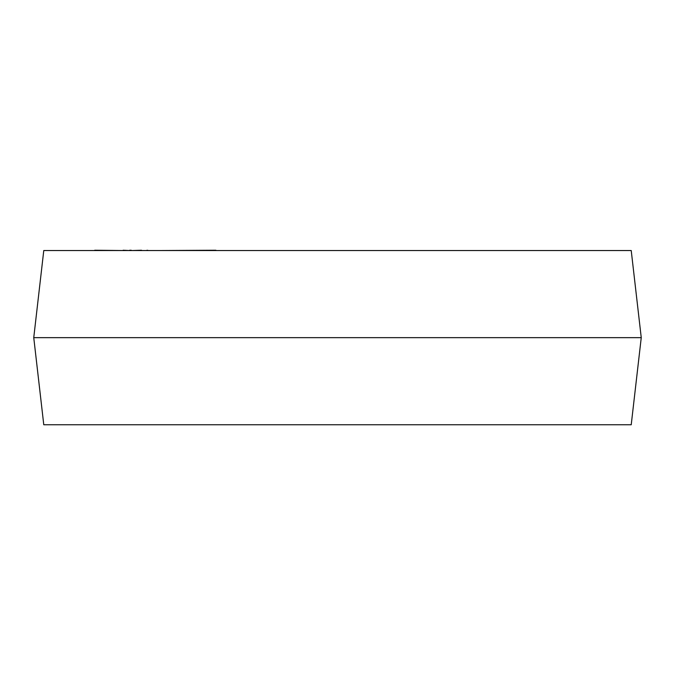 <?xml version="1.0" encoding="UTF-8"?>
<svg xmlns="http://www.w3.org/2000/svg" width="675" height="675" viewBox="0 0 675 675"><rect width="100%" height="100%" fill="white"/><g stroke="black" fill="none" stroke-linecap="round" stroke-linejoin="round"><path stroke-width="1.01" d="M43.774 250.535L631.226 250.535L641.25 337.652L631.226 424.769L43.774 424.769L33.75 337.652L43.774 250.535M33.75 337.652L641.25 337.652M146.981 250.535L142.062 250.535M146.981 250.231L148.601 250.535M141.514 250.231L132.081 250.535M94.719 250.231L122.901 250.535M123.112 250.231L129.566 250.535M129.659 250.231L131.245 250.231M131.195 250.231L130.756 250.231L131.195 250.231M82.78 250.535L94.07 250.535M159.013 250.535L215.899 250.231"/></g></svg>
